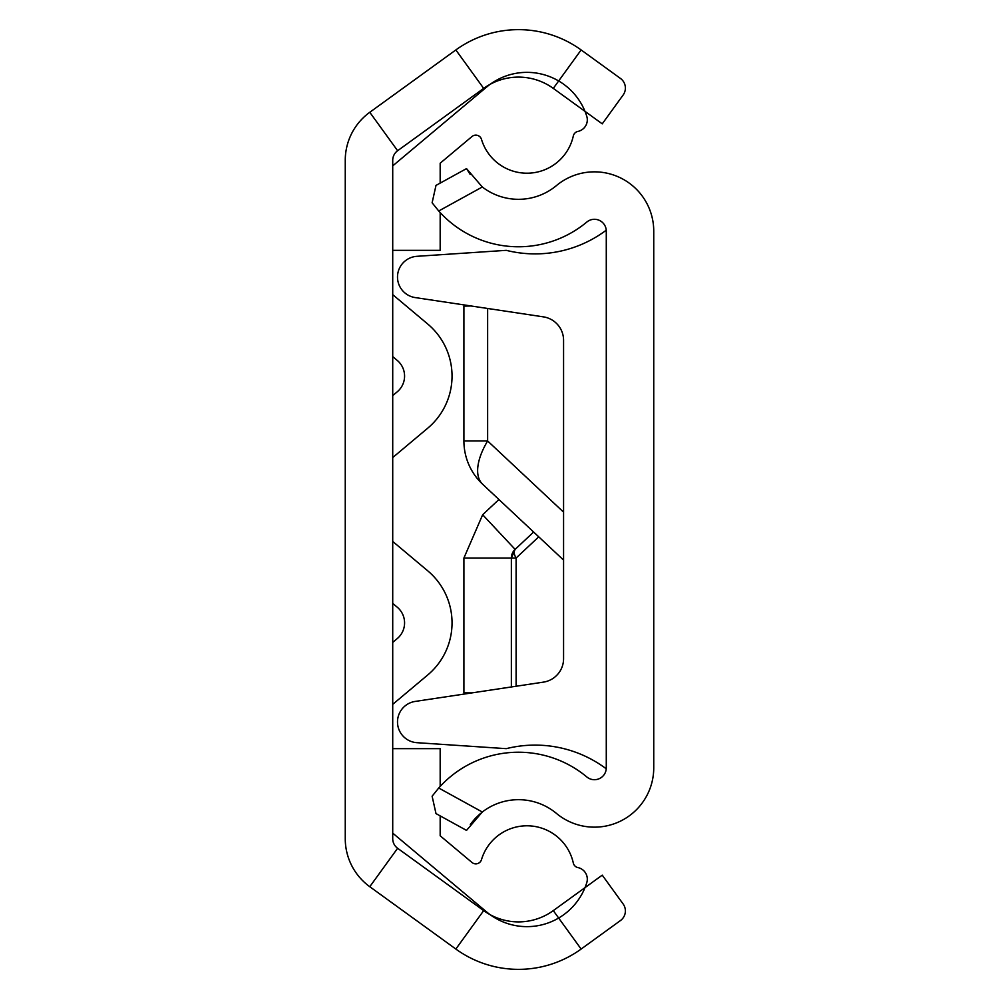 <?xml version="1.0" encoding="UTF-8"?>
<svg xmlns="http://www.w3.org/2000/svg" width="999" height="999" viewBox="0 0 999 999"><rect width="100%" height="100%" fill="white"/><g stroke="black" fill="none" stroke-linecap="round" stroke-linejoin="round"><path stroke-width="1.5" d="M581.131 49.95A106.781 106.781 0 0 0 455.844 49.95L369.78 112.288A59.328 59.328 0 0 0 345.254 160.34L345.254 838.661A59.328 59.328 0 0 0 369.78 886.712L455.844 949.05A106.781 106.781 0 0 0 581.131 949.05L620.479 920.541A11.863 11.863 0 0 0 623.126 903.97L602.247 875.149L553.284 910.613A59.328 59.328 0 0 1 483.678 910.613L397.614 848.276A11.863 11.863 0 0 1 392.719 838.661L392.719 160.34A11.863 11.863 0 0 1 397.614 150.724L483.678 88.387A59.328 59.328 0 0 1 553.284 88.387L602.247 123.851L623.126 95.03A11.863 11.863 0 0 0 620.479 78.459L581.131 49.95L553.284 88.387M392.719 395.604L397.265 391.783A20.467 20.467 0 0 0 397.265 360.427L392.719 356.606M392.719 642.394L397.265 638.573A20.467 20.467 0 0 0 397.265 607.217L392.719 603.396M427.772 428.146L392.719 457.554L427.772 428.146A67.932 67.932 0 0 0 427.772 324.063L392.719 294.643L427.772 324.063M427.772 674.937L392.719 704.357L427.772 674.937A67.932 67.932 0 0 0 427.772 570.854L392.719 541.446L427.772 570.854M397.265 638.573A20.467 20.467 0 0 0 397.265 607.217M440.172 212.587L440.172 250.337L392.719 250.337L392.719 165.871L486.675 87.025A62.675 62.675 0 0 1 586.763 116.271A11.863 11.863 0 0 1 577.884 131.431A5.932 5.932 0 0 0 573.314 135.964A47.465 47.465 0 0 1 481.493 139.361A5.932 5.932 0 0 0 472.003 136.513L440.172 163.212L440.172 183.104M440.172 815.896L440.172 835.788L472.003 862.487A5.932 5.932 0 0 0 481.493 859.639A47.465 47.465 0 0 1 573.314 863.036A5.932 5.932 0 0 0 577.884 867.569A11.863 11.863 0 0 1 586.763 882.729A62.675 62.675 0 0 1 486.675 911.975L392.719 833.129L392.719 748.663L440.172 748.663L440.172 786.413M472.003 136.513L440.172 163.212M392.719 165.871L486.675 87.025M573.314 863.036A5.932 5.932 0 0 0 577.884 867.569M472.003 862.487A5.932 5.932 0 0 0 481.493 859.639M438.723 788.011L482.305 812L466.521 830.394L435.989 813.586L432.117 796.215L438.723 788.011A106.781 106.781 0 0 1 586.825 776.96A11.863 11.863 0 0 0 606.281 767.844L606.281 231.156A11.863 11.863 0 0 0 586.825 222.04A106.781 106.781 0 0 1 438.723 210.989L432.117 202.785L435.989 185.414L466.521 168.606L482.305 187L438.723 210.989M482.305 812A59.328 59.328 0 0 1 556.455 813.423A59.328 59.328 0 0 0 653.746 767.844L653.746 231.156A59.328 59.328 0 0 0 556.455 185.577A59.328 59.328 0 0 1 482.305 187M470.317 824.375L475.212 818.431M475.474 818.156L480.606 813.348M470.167 174.413L466.521 168.606M563.573 560.102L482.654 484.253A59.328 59.328 0 0 1 463.911 440.971L463.911 306.106L471.041 305.981M482.654 484.253A59.328 28.472 -46.8 0 1 487.637 440.971L563.573 512.162M498.926 499.5L482.654 514.747L515.109 549.375A11.863 5.694 -133.2 0 0 516.108 558.029L538.736 536.825M482.654 514.747L463.911 558.029L463.911 692.894L471.878 692.894M533.616 532.03L515.109 549.375L511.363 558.029L511.363 686.962M463.911 692.894L471.041 693.019M463.911 558.029L511.363 558.029A11.863 11.863 0 0 1 515.109 549.375M606.243 230.195A118.656 118.656 0 0 1 506.256 250.337L416.845 256.318A20.767 20.767 0 0 0 415.134 297.565L543.369 316.858A23.726 23.726 0 0 1 563.573 340.322L563.573 658.678A23.726 23.726 0 0 1 543.369 682.142L415.134 701.435A20.767 20.767 0 0 0 416.845 742.682L506.256 748.663L416.845 742.682M606.243 768.805A118.656 118.656 0 0 0 506.256 748.663M506.256 250.337L416.845 256.318M369.78 112.288L397.614 150.724M369.78 886.712L397.614 848.276M455.844 949.05L483.678 910.613M581.131 949.05L553.284 910.613M455.844 49.95L483.678 88.387M463.911 440.971L487.637 440.971L487.637 308.466M511.363 558.029L516.108 558.029L516.108 686.251"/></g></svg>
